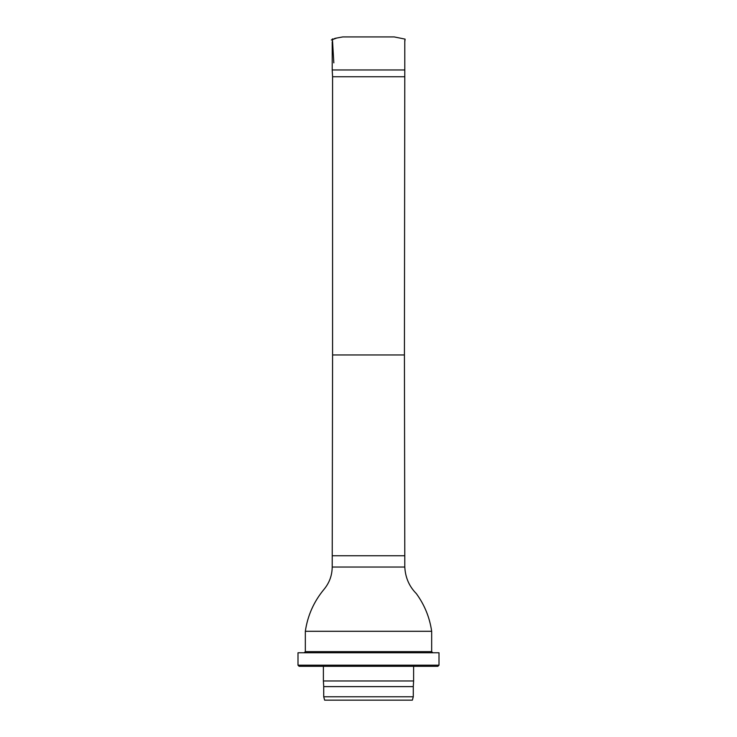 <?xml version="1.0" encoding="UTF-8"?>
<svg xmlns="http://www.w3.org/2000/svg" width="737" height="737" viewBox="0 0 737 737"><rect width="100%" height="100%" fill="white"/><g stroke="black" fill="none" stroke-linecap="round" stroke-linejoin="round"><path stroke-width="1.11" d="M404.42 76.74L332.58 76.74L332.58 354.958L404.42 354.958L404.797 69.969L332.203 69.969L332.203 41.797M332.58 76.74L332.203 69.969M332.58 354.958L332.203 567.039C332.111 575.394 329.402 582.792 324.096 589.25C313.898 601.503 307.642 615.524 305.33 631.296L431.67 631.296C429.671 617.468 424.558 604.902 416.331 593.607C409.192 586.394 405.35 577.541 404.797 567.039L332.203 567.039M304.197 652.77L305.33 651.646L305.33 631.296M412.37 700.15L324.63 700.15L323.718 696.769L413.282 696.769L412.37 700.15M413.282 696.769L413.282 686.617L323.718 686.617L323.718 696.769M413.282 686.617L413.614 680.97L323.386 680.97L323.718 686.617M413.614 666.303L413.614 680.97M437.879 666.303L299.121 666.303L297.997 665.179L439.003 665.179L437.879 666.303M439.003 665.179L439.003 652.77L297.997 652.77L297.997 665.179M358.855 36.924L357.629 36.924M332.405 38.858L333.824 62.866M404.797 41.751L405.101 39.125L394.212 36.924L342.742 36.933L335.086 38.342L331.328 40.01L336.754 38.029L342.76 36.933M404.42 354.958L404.797 555.753L332.203 555.753M305.33 651.646L431.67 651.646L431.67 631.296M386.814 36.933L370.766 36.924M363.074 36.924L362.54 36.924M350.305 36.933L343.93 36.924M404.797 69.969L404.797 40.249M404.797 567.039L404.797 555.753M323.386 666.303L323.386 680.97M431.67 651.646L432.803 652.77"/></g></svg>

